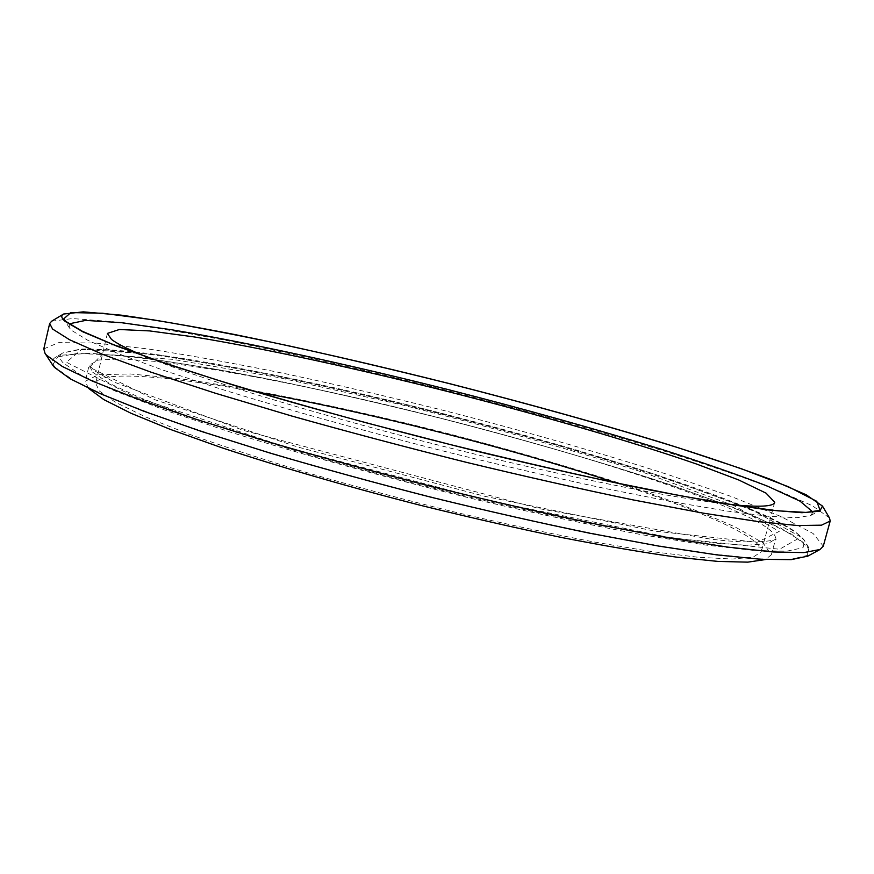 <?xml version="1.0" encoding="UTF-8"?>
<svg xmlns="http://www.w3.org/2000/svg" width="874" height="874" viewBox="0 0 874 874"><rect width="100%" height="100%" fill="white"/><g stroke="black" fill="none" stroke-linecap="round" stroke-linejoin="round"><path stroke-width="0.66" stroke-dasharray="4.37 3.28" d="M55.477 367.55C51.446 363.005 51.5 359.585 55.619 357.269L77.349 353.457L116.133 355.106C148.886 358.591 186.523 364.076 229.054 371.57C295.947 384.156 366.577 399.746 440.922 418.351C515.168 437.35 584.706 457.222 649.546 477.98C690.515 491.614 726.228 504.68 756.698 517.2L791.593 534.189L808.898 547.878L807.5 555.394L790.97 559.273L758.14 558.847L708.759 553.603L643.93 543.333C593.774 534.047 539.138 522.597 480.001 508.974C390.023 487.364 300.132 462.619 224.607 438.803L158.227 416.308L107.273 396.446L73.055 380.048L55.477 367.55M52.615 364.993L58.711 355.379L90.131 353.271L140.9 357.641C182.273 363.3 228.475 371.177 279.527 381.261C332.087 392.295 385.893 404.64 440.933 418.285C523.286 439.393 603.115 462.455 672.226 485.409L733.712 507.641L780.449 527.951L807.084 544.742L807.871 556.104M88.361 388.242L85.379 381.239L98.391 374.706L130.171 373.963L176.537 378.289C248.391 387.805 342.837 407.175 437.732 430.958C509.99 449.476 576.829 468.923 638.249 489.265C676.585 502.583 708.967 515.19 735.384 527.109L762.98 542.874L771.327 554.804L765.373 559.557M616.137 482.918C700.336 510.471 764.389 538.428 761.243 551.789L753.333 557.044L732.641 559.032L698.741 557.328L652.004 551.647L593.796 541.935C550.019 533.555 503.326 523.526 453.715 511.847C403.624 499.48 354.964 486.49 307.735 472.878C262.615 459.287 222.684 446.243 187.91 433.755L145.106 416.712L115.543 402.324L99.341 390.973L95.681 383.38C99.275 370.128 168.911 376.006 256.082 391.814M731.035 504.549C675.788 498.923 559.054 475.653 434.4 444.101C309.757 412.572 195.995 377.524 144.723 356.188M812.929 512.055L810.799 515.463L796.749 517.692L768.923 516.337L727.015 511.05L671.68 501.687L604.633 488.391C554.979 477.717 502.758 465.667 447.969 452.208C365.605 431.428 286.246 409.316 220.467 388.952L162.717 370.019L118.296 353.664L88.055 340.434L71.897 330.569L69.374 327.859L69.112 323.839M51.708 321.162L72.52 318.562L111.719 321.577C145.27 326.002 184.043 332.415 228.048 340.784C297.346 354.669 370.631 371.297 447.925 390.678C525.132 410.387 597.51 430.62 665.07 451.377C707.754 464.935 744.91 477.739 776.538 489.801L812.459 505.795L829.513 517.976M43.798 348.89L58.722 342.63L95.353 343.012L148.416 349.01C190.182 355.39 236.046 363.671 286.017 373.853C337.277 384.855 389.596 396.993 442.965 410.256C524.007 430.991 599.389 452.557 669.113 474.953L731.199 496.476L780.733 516.436L813.137 533.533L823.286 546.13M63.103 362.808C58.995 358.427 58.908 355.128 62.83 352.932L79.731 349.556L109.447 350.19L149.432 354.341C210 362.502 287.863 377.677 369.538 396.534C512.23 429.833 666.72 474.801 753.137 510.897C781.946 523.034 799.109 532.943 804.615 540.635L803.053 547.725L786.611 551.21L754.175 550.478L705.547 545.037L641.811 534.713C592.55 525.471 538.919 514.141 480.918 500.726C392.644 479.487 304.447 455.288 230.212 432.051L164.88 410.135L114.603 390.82L80.692 374.902L63.103 362.808M734.073 505.707L643.701 472.561C568.329 448.843 487.648 426.261 401.669 404.815L278.544 377.546L172.648 359.345L102.16 354.451L89.487 367.2L154.611 399.637L298.209 447.149L485.168 496.399L654.648 531.108L757.277 542.262L779.247 531.403L734.073 505.707M751.214 509.389L654.845 474.221C575.223 449.236 490.259 425.474 399.964 402.947L270.339 374.192L158.041 354.778L81.97 349.174L66.391 362.24L134.115 396.577L287.59 447.597L489.09 500.704L671.123 537.838L779.575 549.243L800.868 537.062L751.214 509.389M92.72 372.237L109.184 383.249L139.447 397.462L183.453 414.494C219.265 427.069 260.496 440.299 307.124 454.185C355.969 468.136 406.334 481.541 458.205 494.4C509.575 506.581 557.907 517.135 603.202 526.05L663.366 536.516L711.578 542.907L746.462 545.245L767.645 543.77L775.642 538.952C776.112 531.971 760.883 521.854 729.965 508.581C649.295 474.232 498.42 430.401 361.508 399.047C283.252 381.337 209.869 367.637 156.02 361.454L121.65 358.897L98.522 360.022L89.126 365.234L92.72 372.237M808.898 547.878L804.615 540.635L795.766 532.058C786.141 525.372 771.458 517.867 751.727 509.553C665.453 473.577 511.192 428.763 368.883 395.572C287.437 376.792 209.902 361.705 149.804 353.653C121.486 350.277 98.401 348.759 80.561 349.076L62.83 352.932L55.619 357.269M771.327 554.804L775.664 538.887C780.121 538.81 761.32 545.78 709.229 538.897L540.711 508.93L243.256 430.347L113.707 381.938L94.152 370.489L89.137 365.157L85.379 381.239M107.382 333.409L95.681 383.38M774.725 502.277L761.243 551.789M810.799 515.463L820.074 510.35M69.374 327.859L63.649 318.944"/><path stroke-width="1.31" d="M807.871 556.104L791.156 559.655L760.97 559.294L716.691 554.859L659.051 546.152L589.917 533.26C539.029 522.728 485.769 510.635 430.161 497C374.531 482.765 321.261 468.147 270.328 453.158L201.206 431.374L143.686 411.173L99.691 393.42L69.996 378.704L54.417 367.331L52.615 364.993M765.373 559.557L747.762 562.146L718.111 561.436L676.509 557.131C643.122 552.477 604.906 545.944 561.829 537.554C516.676 528.18 469.764 517.484 421.093 505.467C348.191 486.818 278.686 466.629 221.024 447.477L170.255 429.374L130.925 413.227L103.798 399.593L88.361 388.242M256.082 391.814C367.725 412.015 508.329 447.586 616.137 482.918M144.723 356.188C127.932 349.207 116.832 343.591 111.446 339.341L107.382 333.409L119.388 329.498L149.64 330.918L194.181 336.927C263.467 348.289 355.205 368.271 447.717 391.508C540.143 415.063 630.34 441.13 696.687 464.083L738.727 479.979L766.017 493.122L774.725 502.277C773.883 506.592 759.32 507.346 731.035 504.549M69.112 323.839L85.663 320.397L121.366 322.67L171.73 329.771C248.893 342.728 348.278 364.48 448.198 389.586C524.236 409.01 595.15 428.85 660.952 449.127C702.314 462.324 737.842 474.669 767.525 486.173L800.016 501.152L812.929 512.055M66.14 321.588L63.649 318.944L70.86 312.575L102.564 313.242L153.037 319.808C194.006 326.668 239.695 335.441 290.135 346.137C342.051 357.619 395.245 370.139 449.684 383.719C531.184 404.542 610.38 426.665 679.349 448.111L741.021 468.595L788.545 486.818L816.764 501.315L820.074 510.35L806.101 512.426L778.013 510.842L735.471 505.238L679.087 495.492L610.62 481.749C559.841 470.747 506.407 458.347 450.285 444.56L367.058 423.027C312.794 408.267 262.899 393.945 217.375 380.07L158.391 360.929L113.117 344.509L82.418 331.312L66.14 321.588M65.069 321.348C61.267 318.027 60.776 315.58 63.594 314.028L83.292 311.854L121.104 315.143C153.649 319.666 191.406 326.111 234.363 334.458C302.098 348.245 373.875 364.655 449.695 383.675C525.438 403.001 596.385 422.71 662.525 442.801C704.28 455.889 740.551 468.18 771.338 479.673L806.167 494.771L822.456 506.057L819.714 511.235L801.884 512.71L767.864 509.924L717.521 502.506L652.015 490.401C601.574 480.088 546.84 467.929 487.801 453.901C398.063 431.953 308.741 407.776 233.762 385.248L167.819 364.283L117.105 346.246L82.888 331.836L65.069 321.348M822.62 506.319L829.513 517.976L830.202 521.024L821.494 525.176L797.7 525.536L758.053 521.592L702.794 513.071L633.431 499.972C581.046 489.101 525.11 476.494 465.623 462.149C405.612 447.138 347.568 431.734 291.49 415.948L215.037 393.125L151.169 372.226L102.334 354.221L69.549 339.735L52.604 329.05L49.654 323.511L51.708 321.162L63.321 314.192M830.202 521.024L823.286 546.13L820.074 549.462L803.829 552.597L773.239 551.964L728.031 547.146L668.927 537.947L597.816 524.466C545.365 513.497 490.434 500.955 433.023 486.851C375.58 472.157 320.594 457.135 268.045 441.774L196.803 419.531L137.644 399.036L92.535 381.151L62.262 366.446L46.551 355.226L45.033 353.347L43.798 348.89L49.654 323.511M807.456 556.334L820.074 549.462M52.877 365.398L45.033 353.347"/></g></svg>
